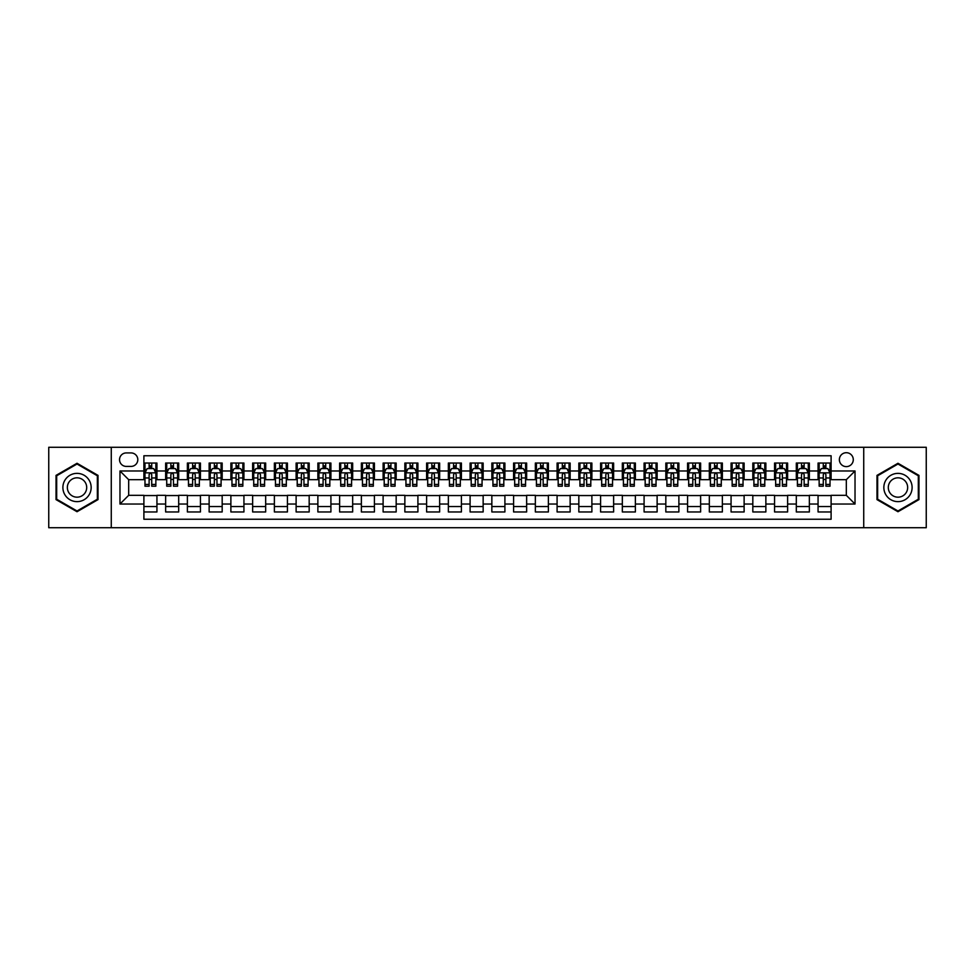 <?xml version="1.0" encoding="UTF-8"?>
<svg xmlns="http://www.w3.org/2000/svg" width="975" height="975" viewBox="0 0 975 975"><rect width="100%" height="100%" fill="white"/><g stroke="black" fill="none" stroke-linecap="round" stroke-linejoin="round"><path stroke-width="1.46" d="M846.324 452.705A6.959 6.959 0 0 0 839.365 459.664A6.959 6.959 0 0 0 846.324 466.623A6.959 6.959 0 0 0 853.283 459.664A6.959 6.959 0 0 0 846.324 452.705M863.728 527.731L926.25 527.731L926.25 447.269L863.728 447.269L863.728 527.731L111.272 527.731L111.272 447.269L48.75 447.269L48.75 527.731L111.272 527.731M831.102 463.04L818.062 463.04L818.062 470.974L809.36 470.974L809.36 479.676L818.062 479.676L818.062 470.974M809.36 470.974L809.36 463.04L796.307 463.04L796.307 470.974L787.617 470.974L787.617 479.676L796.307 479.676L796.307 470.974M787.617 470.974L787.617 463.04L774.564 463.04L774.564 470.974L765.862 470.974L765.862 479.676L774.564 479.676L774.564 470.974M765.862 470.974L765.862 463.04L752.822 463.04L752.822 470.974L744.12 470.974L744.12 479.676L752.822 479.676L752.822 470.974M744.12 470.974L744.12 463.04L731.067 463.04L731.067 470.974L722.365 470.974L722.365 479.676L731.067 479.676L731.067 470.974M722.365 470.974L722.365 463.04L709.325 463.04L709.325 470.974L700.623 470.974L700.623 479.676L709.325 479.676L709.325 470.974M700.623 470.974L700.623 463.04L687.57 463.04L687.57 470.974L678.88 470.974L678.88 479.676L687.57 479.676L687.57 470.974M678.88 470.974L678.88 463.04L665.828 463.04L665.828 470.974L657.126 470.974L657.126 479.676L665.828 479.676L665.828 470.974M657.126 470.974L657.126 463.04L644.085 463.04L644.085 470.974L635.383 470.974L635.383 479.676L644.085 479.676L644.085 470.974M635.383 470.974L635.383 463.04L622.33 463.04L622.33 470.974L613.628 470.974L613.628 479.676L622.33 479.676L622.33 470.974M613.628 470.974L613.628 463.04L600.588 463.04L600.588 470.974L591.886 470.974L591.886 479.676L600.588 479.676L600.588 470.974M591.886 470.974L591.886 463.04L578.833 463.04L578.833 470.974L570.143 470.974L570.143 479.676L578.833 479.676L578.833 470.974M570.143 470.974L570.143 463.04L557.091 463.04L557.091 470.974L548.389 470.974L548.389 479.676L557.091 479.676L557.091 470.974M548.389 470.974L548.389 463.04L535.348 463.04L535.348 470.974L526.646 470.974L526.646 479.676L535.348 479.676L535.348 470.974M526.646 470.974L526.646 463.04L513.593 463.04L513.593 470.974L504.904 470.974L504.904 479.676L513.593 479.676L513.593 470.974M504.904 470.974L504.904 463.04L491.851 463.04L491.851 470.974L483.149 470.974L483.149 479.676L491.851 479.676L491.851 470.974M483.149 470.974L483.149 463.04L470.096 463.04L470.096 470.974L461.407 470.974L461.407 479.676L470.096 479.676L470.096 470.974M461.407 470.974L461.407 463.04L448.354 463.04L448.354 470.974L439.652 470.974L439.652 479.676L448.354 479.676L448.354 470.974M439.652 470.974L439.652 463.04L426.611 463.04L426.611 470.974L417.909 470.974L417.909 479.676L426.611 479.676L426.611 470.974M417.909 470.974L417.909 463.04L404.857 463.04L404.857 470.974L396.167 470.974L396.167 479.676L404.857 479.676L404.857 470.974M396.167 470.974L396.167 463.04L383.114 463.04L383.114 470.974L374.412 470.974L374.412 479.676L383.114 479.676L383.114 470.974M374.412 470.974L374.412 463.04L361.372 463.04L361.372 470.974L352.67 470.974L352.67 479.676L361.372 479.676L361.372 470.974M352.67 470.974L352.67 463.04L339.617 463.04L339.617 470.974L330.915 470.974L330.915 479.676L339.617 479.676L339.617 470.974M330.915 470.974L330.915 463.04L317.874 463.04L317.874 470.974L309.173 470.974L309.173 479.676L317.874 479.676L317.874 470.974M309.173 470.974L309.173 463.04L296.12 463.04L296.12 470.974L287.43 470.974L287.43 479.676L296.12 479.676L296.12 470.974M287.43 470.974L287.43 463.04L274.377 463.04L274.377 470.974L265.675 470.974L265.675 479.676L274.377 479.676L274.377 470.974M265.675 470.974L265.675 463.04L252.635 463.04L252.635 470.974L243.933 470.974L243.933 479.676L252.635 479.676L252.635 470.974M243.933 470.974L243.933 463.04L230.88 463.04L230.88 470.974L222.178 470.974L222.178 479.676L230.88 479.676L230.88 470.974M222.178 470.974L222.178 463.04L209.137 463.04L209.137 470.974L200.436 470.974L200.436 479.676L209.137 479.676L209.137 470.974M200.436 470.974L200.436 463.04L187.383 463.04L187.383 470.974L178.693 470.974L178.693 479.676L187.383 479.676L187.383 470.974M178.693 470.974L178.693 463.04L165.64 463.04L165.64 479.676L156.938 479.676L156.938 463.04L143.898 463.04M143.898 511.96L156.938 511.96L156.938 495.324L165.64 495.324L165.64 511.96L178.693 511.96L178.693 495.324L187.383 495.324L187.383 504.026L178.693 504.026M187.383 504.026L187.383 511.96L200.436 511.96L200.436 495.324L209.137 495.324L209.137 504.026L200.436 504.026M209.137 504.026L209.137 511.96L222.178 511.96L222.178 495.324L230.88 495.324L230.88 504.026L222.178 504.026M230.88 504.026L230.88 511.96L243.933 511.96L243.933 495.324L252.635 495.324L252.635 504.026L243.933 504.026M252.635 504.026L252.635 511.96L265.675 511.96L265.675 495.324L274.377 495.324L274.377 504.026L265.675 504.026M274.377 504.026L274.377 511.96L287.43 511.96L287.43 495.324L296.12 495.324L296.12 504.026L287.43 504.026M296.12 504.026L296.12 511.96L309.173 511.96L309.173 495.324L317.874 495.324L317.874 504.026L309.173 504.026M317.874 504.026L317.874 511.96L330.915 511.96L330.915 495.324L339.617 495.324L339.617 504.026L330.915 504.026M339.617 504.026L339.617 511.96L352.67 511.96L352.67 495.324L361.372 495.324L361.372 504.026L352.67 504.026M361.372 504.026L361.372 511.96L374.412 511.96L374.412 495.324L383.114 495.324L383.114 504.026L374.412 504.026M383.114 504.026L383.114 511.96L396.167 511.96L396.167 495.324L404.857 495.324L404.857 504.026L396.167 504.026M404.857 504.026L404.857 511.96L417.909 511.96L417.909 495.324L426.611 495.324L426.611 504.026L417.909 504.026M426.611 504.026L426.611 511.96L439.652 511.96L439.652 495.324L448.354 495.324L448.354 504.026L439.652 504.026M448.354 504.026L448.354 511.96L461.407 511.96L461.407 495.324L470.096 495.324L470.096 504.026L461.407 504.026M470.096 504.026L470.096 511.96L483.149 511.96L483.149 495.324L491.851 495.324L491.851 504.026L483.149 504.026M491.851 504.026L491.851 511.96L504.904 511.96L504.904 495.324L513.593 495.324L513.593 504.026L504.904 504.026M513.593 504.026L513.593 511.96L526.646 511.96L526.646 495.324L535.348 495.324L535.348 504.026L526.646 504.026M535.348 504.026L535.348 511.96L548.389 511.96L548.389 495.324L557.091 495.324L557.091 504.026L548.389 504.026M557.091 504.026L557.091 511.96L570.143 511.96L570.143 495.324L578.833 495.324L578.833 504.026L570.143 504.026M578.833 504.026L578.833 511.96L591.886 511.96L591.886 495.324L600.588 495.324L600.588 504.026L591.886 504.026M600.588 504.026L600.588 511.96L613.628 511.96L613.628 495.324L622.33 495.324L622.33 504.026L613.628 504.026M622.33 504.026L622.33 511.96L635.383 511.96L635.383 495.324L644.085 495.324L644.085 504.026L635.383 504.026M644.085 504.026L644.085 511.96L657.126 511.96L657.126 495.324L665.828 495.324L665.828 504.026L657.126 504.026M665.828 504.026L665.828 511.96L678.88 511.96L678.88 495.324L687.57 495.324L687.57 504.026L678.88 504.026M687.57 504.026L687.57 511.96L700.623 511.96L700.623 495.324L709.325 495.324L709.325 504.026L700.623 504.026M709.325 504.026L709.325 511.96L722.365 511.96L722.365 495.324L731.067 495.324L731.067 504.026L722.365 504.026M731.067 504.026L731.067 511.96L744.12 511.96L744.12 495.324L752.822 495.324L752.822 504.026L744.12 504.026M752.822 504.026L752.822 511.96L765.862 511.96L765.862 495.324L774.564 495.324L774.564 504.026L765.862 504.026M774.564 504.026L774.564 511.96L787.617 511.96L787.617 495.324L796.307 495.324L796.307 504.026L787.617 504.026M796.307 504.026L796.307 511.96L809.36 511.96L809.36 495.324L818.062 495.324L818.062 504.026L809.36 504.026M126.275 466.403L131.064 466.403A6.74 6.74 0 0 0 137.804 459.664A6.74 6.74 0 0 0 131.064 452.924L126.275 452.924A6.74 6.74 0 0 0 119.535 459.664A6.74 6.74 0 0 0 126.275 466.403M863.728 447.269L111.272 447.269M831.102 470.974L831.102 455.752L143.898 455.752L143.898 479.676L128.676 479.676L128.676 495.324L143.898 495.324L143.898 519.248L831.102 519.248L831.102 495.324L846.324 495.324L846.324 479.676L831.102 479.676L831.102 470.974L855.026 470.974L855.026 504.026L831.102 504.026M143.898 504.026L119.974 504.026L119.974 470.974L143.898 470.974M818.062 504.026L818.062 511.96L831.102 511.96M143.898 468.475L144.982 468.475M149.114 468.475L151.722 468.475M155.854 468.475L156.938 468.475M143.898 479.456L144.982 479.456M149.114 479.456L151.722 479.456M155.854 479.456L156.938 479.456M143.898 495.544L156.938 495.544M143.898 506.525L156.938 506.525M165.64 479.456L166.725 479.456M170.857 479.456L173.465 479.456M177.596 479.456L178.693 479.456M165.64 468.475L166.725 468.475M170.857 468.475L173.465 468.475M177.596 468.475L178.693 468.475M165.64 495.544L178.693 495.544M165.64 506.525L178.693 506.525M187.383 495.544L200.436 495.544M187.383 506.525L200.436 506.525M187.383 468.475L188.48 468.475M192.611 468.475L195.219 468.475M199.351 468.475L200.436 468.475M187.383 479.456L188.48 479.456M192.611 479.456L195.219 479.456M199.351 479.456L200.436 479.456M209.137 495.544L222.178 495.544M209.137 506.525L222.178 506.525M209.137 468.475L210.222 468.475M214.354 468.475L216.962 468.475M221.093 468.475L222.178 468.475M209.137 479.456L210.222 479.456M214.354 479.456L216.962 479.456M221.093 479.456L222.178 479.456M230.88 495.544L243.933 495.544M230.88 506.525L243.933 506.525M230.88 468.475L231.965 468.475M236.096 468.475L238.717 468.475M242.848 468.475L243.933 468.475M230.88 479.456L231.965 479.456M236.096 479.456L238.717 479.456M242.848 479.456L243.933 479.456M252.635 495.544L265.675 495.544M252.635 506.525L265.675 506.525M252.635 468.475L253.719 468.475M257.851 468.475L260.459 468.475M264.591 468.475L265.675 468.475M252.635 479.456L253.719 479.456M257.851 479.456L260.459 479.456M264.591 479.456L265.675 479.456M274.377 495.544L287.43 495.544M274.377 506.525L287.43 506.525M274.377 468.475L275.462 468.475M279.593 468.475L282.202 468.475M286.333 468.475L287.43 468.475M274.377 479.456L275.462 479.456M279.593 479.456L282.202 479.456M286.333 479.456L287.43 479.456M296.12 495.544L309.173 495.544M296.12 506.525L309.173 506.525M296.12 468.475L297.217 468.475M301.348 468.475L303.956 468.475M308.088 468.475L309.173 468.475M296.12 479.456L297.217 479.456M301.348 479.456L303.956 479.456M308.088 479.456L309.173 479.456M317.874 495.544L330.915 495.544M317.874 506.525L330.915 506.525M317.874 468.475L318.959 468.475M323.091 468.475L325.699 468.475M329.83 468.475L330.915 468.475M317.874 479.456L318.959 479.456M323.091 479.456L325.699 479.456M329.83 479.456L330.915 479.456M339.617 495.544L352.67 495.544M339.617 506.525L352.67 506.525M339.617 468.475L340.702 468.475M344.833 468.475L347.453 468.475M351.585 468.475L352.67 468.475M339.617 479.456L340.702 479.456M344.833 479.456L347.453 479.456M351.585 479.456L352.67 479.456M361.372 495.544L374.412 495.544M361.372 506.525L374.412 506.525M361.372 468.475L362.456 468.475M366.588 468.475L369.196 468.475M373.327 468.475L374.412 468.475M361.372 479.456L362.456 479.456M366.588 479.456L369.196 479.456M373.327 479.456L374.412 479.456M383.114 495.544L396.167 495.544M383.114 506.525L396.167 506.525M383.114 468.475L384.199 468.475M388.33 468.475L390.938 468.475M395.07 468.475L396.167 468.475M383.114 479.456L384.199 479.456M388.33 479.456L390.938 479.456M395.07 479.456L396.167 479.456M404.857 495.544L417.909 495.544M404.857 506.525L417.909 506.525M404.857 468.475L405.953 468.475M410.085 468.475L412.693 468.475M416.825 468.475L417.909 468.475M404.857 479.456L405.953 479.456M410.085 479.456L412.693 479.456M416.825 479.456L417.909 479.456M426.611 495.544L439.652 495.544M426.611 506.525L439.652 506.525M426.611 468.475L427.696 468.475M431.827 468.475L434.436 468.475M438.567 468.475L439.652 468.475M426.611 479.456L427.696 479.456M431.827 479.456L434.436 479.456M438.567 479.456L439.652 479.456M448.354 495.544L461.407 495.544M448.354 506.525L461.407 506.525M448.354 468.475L449.438 468.475M453.57 468.475L456.178 468.475M460.322 468.475L461.407 468.475M448.354 479.456L449.438 479.456M453.57 479.456L456.178 479.456M460.322 479.456L461.407 479.456M470.096 495.544L483.149 495.544M470.096 506.525L483.149 506.525M470.096 468.475L471.193 468.475M475.325 468.475L477.933 468.475M482.064 468.475L483.149 468.475M470.096 479.456L471.193 479.456M475.325 479.456L477.933 479.456M482.064 479.456L483.149 479.456M491.851 495.544L504.904 495.544M491.851 506.525L504.904 506.525M491.851 468.475L492.936 468.475M497.067 468.475L499.675 468.475M503.807 468.475L504.904 468.475M491.851 479.456L492.936 479.456M497.067 479.456L499.675 479.456M503.807 479.456L504.904 479.456M513.593 495.544L526.646 495.544M513.593 506.525L526.646 506.525M513.593 468.475L514.678 468.475M518.822 468.475L521.43 468.475M525.562 468.475L526.646 468.475M513.593 479.456L514.678 479.456M518.822 479.456L521.43 479.456M525.562 479.456L526.646 479.456M535.348 495.544L548.389 495.544M535.348 506.525L548.389 506.525M535.348 468.475L536.433 468.475M540.564 468.475L543.173 468.475M547.304 468.475L548.389 468.475M535.348 479.456L536.433 479.456M540.564 479.456L543.173 479.456M547.304 479.456L548.389 479.456M557.091 495.544L570.143 495.544M557.091 506.525L570.143 506.525M557.091 468.475L558.175 468.475M562.307 468.475L564.915 468.475M569.047 468.475L570.143 468.475M557.091 479.456L558.175 479.456M562.307 479.456L564.915 479.456M569.047 479.456L570.143 479.456M578.833 495.544L591.886 495.544M578.833 506.525L591.886 506.525M578.833 468.475L579.93 468.475M584.062 468.475L586.67 468.475M590.801 468.475L591.886 468.475M578.833 479.456L579.93 479.456M584.062 479.456L586.67 479.456M590.801 479.456L591.886 479.456M600.588 495.544L613.628 495.544M600.588 506.525L613.628 506.525M600.588 468.475L601.673 468.475M605.804 468.475L608.412 468.475M612.544 468.475L613.628 468.475M600.588 479.456L601.673 479.456M605.804 479.456L608.412 479.456M612.544 479.456L613.628 479.456M622.33 495.544L635.383 495.544M622.33 506.525L635.383 506.525M622.33 468.475L623.415 468.475M627.547 468.475L630.167 468.475M634.298 468.475L635.383 468.475M622.33 479.456L623.415 479.456M627.547 479.456L630.167 479.456M634.298 479.456L635.383 479.456M644.085 495.544L657.126 495.544M644.085 506.525L657.126 506.525M644.085 468.475L645.17 468.475M649.301 468.475L651.909 468.475M656.041 468.475L657.126 468.475M644.085 479.456L645.17 479.456M649.301 479.456L651.909 479.456M656.041 479.456L657.126 479.456M665.828 495.544L678.88 495.544M665.828 506.525L678.88 506.525M665.828 468.475L666.912 468.475M671.044 468.475L673.652 468.475M677.783 468.475L678.88 468.475M665.828 479.456L666.912 479.456M671.044 479.456L673.652 479.456M677.783 479.456L678.88 479.456M687.57 495.544L700.623 495.544M687.57 506.525L700.623 506.525M687.57 468.475L688.667 468.475M692.798 468.475L695.407 468.475M699.538 468.475L700.623 468.475M687.57 479.456L688.667 479.456M692.798 479.456L695.407 479.456M699.538 479.456L700.623 479.456M709.325 495.544L722.365 495.544M709.325 506.525L722.365 506.525M709.325 468.475L710.409 468.475M714.541 468.475L717.149 468.475M721.281 468.475L722.365 468.475M709.325 479.456L710.409 479.456M714.541 479.456L717.149 479.456M721.281 479.456L722.365 479.456M731.067 495.544L744.12 495.544M731.067 506.525L744.12 506.525M731.067 468.475L732.152 468.475M736.283 468.475L738.904 468.475M743.035 468.475L744.12 468.475M731.067 479.456L732.152 479.456M736.283 479.456L738.904 479.456M743.035 479.456L744.12 479.456M752.822 495.544L765.862 495.544M752.822 506.525L765.862 506.525M752.822 468.475L753.907 468.475M758.038 468.475L760.646 468.475M764.778 468.475L765.862 468.475M752.822 479.456L753.907 479.456M758.038 479.456L760.646 479.456M764.778 479.456L765.862 479.456M774.564 495.544L787.617 495.544M774.564 506.525L787.617 506.525M774.564 468.475L775.649 468.475M779.781 468.475L782.389 468.475M786.52 468.475L787.617 468.475M774.564 479.456L775.649 479.456M779.781 479.456L782.389 479.456M786.52 479.456L787.617 479.456M796.307 495.544L809.36 495.544M796.307 506.525L809.36 506.525M796.307 468.475L797.404 468.475M801.535 468.475L804.143 468.475M808.275 468.475L809.36 468.475M796.307 479.456L797.404 479.456M801.535 479.456L804.143 479.456M808.275 479.456L809.36 479.456M818.062 495.544L831.102 495.544M818.062 506.525L831.102 506.525M818.062 468.475L819.146 468.475M823.278 468.475L825.886 468.475M830.017 468.475L831.102 468.475M818.062 479.456L819.146 479.456M823.278 479.456L825.886 479.456M830.017 479.456L831.102 479.456M128.676 479.676L119.974 470.974M128.676 495.324L119.974 504.026M855.026 470.974L846.324 479.676M855.026 504.026L846.324 495.324M77.025 511.729L98.012 499.614L98.012 475.386L77.025 463.271L56.038 475.386L56.038 499.614L77.025 511.729M918.962 475.386L897.975 463.271L876.988 475.386L876.988 499.614L897.975 511.729L918.962 499.614L918.962 475.386M151.722 465.867L149.114 465.867M155.854 484.429L151.722 484.429L151.722 486.196L155.854 486.196L155.854 472.924L153.684 468.585L147.152 468.585L144.982 472.924L144.982 486.196L149.114 486.196L149.114 484.429L144.982 484.429M144.982 472.924L144.982 463.04M155.854 472.924L155.854 463.04M149.114 468.585L149.114 463.04M151.722 463.04L151.722 468.585M151.722 484.429L151.722 474.557C150.857 472.887 149.979 472.887 149.114 474.557L149.114 484.429M77.025 473.362A14.137 14.137 0 0 0 62.888 487.5A14.137 14.137 0 0 0 77.025 501.638A14.137 14.137 0 0 0 91.162 487.5A14.137 14.137 0 0 0 77.025 473.362M77.025 477.823A9.677 9.677 0 0 0 67.348 487.5A9.677 9.677 0 0 0 77.025 497.177A9.677 9.677 0 0 0 86.702 487.5A9.677 9.677 0 0 0 77.025 477.823M97.354 499.237L77.025 510.985L56.684 499.237L56.684 475.763L77.025 464.015L97.354 475.763L97.354 499.237M885.739 480.431A14.137 14.137 0 0 0 890.906 499.736A14.137 14.137 0 0 0 910.223 494.569A14.137 14.137 0 0 0 905.044 475.264A14.137 14.137 0 0 0 885.739 480.431M889.602 482.662A9.677 9.677 0 0 0 893.137 495.885A9.677 9.677 0 0 0 906.36 492.338A9.677 9.677 0 0 0 902.813 479.115A9.677 9.677 0 0 0 889.602 482.662M918.316 475.763L918.316 499.237L897.975 510.985L877.646 499.237L877.646 475.763L897.975 464.015L918.316 475.763M173.465 465.867L170.857 465.867M177.596 484.429L173.465 484.429L173.465 486.196L177.596 486.196L177.596 472.924L175.427 468.585L168.907 468.585L166.725 472.924L166.725 486.196L170.857 486.196L170.857 484.429L166.725 484.429M166.725 472.924L166.725 463.04M177.596 472.924L177.596 463.04M170.857 468.585L170.857 463.04M173.465 463.04L173.465 468.585M173.465 484.429L173.465 474.557C172.599 472.887 171.734 472.887 170.857 474.557L170.857 484.429M195.219 465.867L192.611 465.867M199.351 484.429L195.219 484.429L195.219 486.196L199.351 486.196L199.351 472.924L197.169 468.585L190.649 468.585L188.48 472.924L188.48 486.196L192.611 486.196L192.611 484.429L188.48 484.429M188.48 472.924L188.48 463.04M199.351 472.924L199.351 463.04M192.611 468.585L192.611 463.04M195.219 463.04L195.219 468.585M195.219 484.429L195.219 474.557C194.354 472.887 193.477 472.887 192.611 474.557L192.611 484.429M216.962 465.867L214.354 465.867M221.093 484.429L216.962 484.429L216.962 486.196L221.093 486.196L221.093 472.924L218.924 468.585L212.404 468.585L210.222 472.924L210.222 486.196L214.354 486.196L214.354 484.429L210.222 484.429M210.222 472.924L210.222 463.04M221.093 472.924L221.093 463.04M214.354 468.585L214.354 463.04M216.962 463.04L216.962 468.585M216.962 484.429L216.962 474.557C216.097 472.887 215.231 472.887 214.354 474.557L214.354 484.429M238.717 465.867L236.096 465.867M242.848 484.429L238.717 484.429L238.717 486.196L242.848 486.196L242.848 472.924L240.667 468.585L234.146 468.585L231.965 472.924L231.965 486.196L236.096 486.196L236.096 484.429L231.965 484.429M231.965 472.924L231.965 463.04M242.848 472.924L242.848 463.04M236.096 468.585L236.096 463.04M238.717 463.04L238.717 468.585M238.717 484.429L238.717 474.557C237.839 472.887 236.974 472.887 236.096 474.557L236.096 484.429M260.459 465.867L257.851 465.867M264.591 484.429L260.459 484.429L260.459 486.196L264.591 486.196L264.591 472.924L262.421 468.585L255.889 468.585L253.719 472.924L253.719 486.196L257.851 486.196L257.851 484.429L253.719 484.429M253.719 472.924L253.719 463.04M264.591 472.924L264.591 463.04M257.851 468.585L257.851 463.04M260.459 463.04L260.459 468.585M260.459 484.429L260.459 474.557C259.594 472.887 258.716 472.887 257.851 474.557L257.851 484.429M282.202 465.867L279.593 465.867M286.333 484.429L282.202 484.429L282.202 486.196L286.333 486.196L286.333 472.924L284.164 468.585L277.643 468.585L275.462 472.924L275.462 486.196L279.593 486.196L279.593 484.429L275.462 484.429M275.462 472.924L275.462 463.04M286.333 472.924L286.333 463.04M279.593 468.585L279.593 463.04M282.202 463.04L282.202 468.585M282.202 484.429L282.202 474.557C281.336 472.887 280.471 472.887 279.593 474.557L279.593 484.429M303.956 465.867L301.348 465.867M308.088 484.429L303.956 484.429L303.956 486.196L308.088 486.196L308.088 472.924L305.906 468.585L299.386 468.585L297.217 472.924L297.217 486.196L301.348 486.196L301.348 484.429L297.217 484.429M297.217 472.924L297.217 463.04M308.088 472.924L308.088 463.04M301.348 468.585L301.348 463.04M303.956 463.04L303.956 468.585M303.956 484.429L303.956 474.557C303.079 472.887 302.213 472.887 301.348 474.557L301.348 484.429M325.699 465.867L323.091 465.867M329.83 484.429L325.699 484.429L325.699 486.196L329.83 486.196L329.83 472.924L327.661 468.585L321.128 468.585L318.959 472.924L318.959 486.196L323.091 486.196L323.091 484.429L318.959 484.429M318.959 472.924L318.959 463.04M329.83 472.924L329.83 463.04M323.091 468.585L323.091 463.04M325.699 463.04L325.699 468.585M325.699 484.429L325.699 474.557C324.833 472.887 323.968 472.887 323.091 474.557L323.091 484.429M347.453 465.867L344.833 465.867M351.585 484.429L347.453 484.429L347.453 486.196L351.585 486.196L351.585 472.924L349.403 468.585L342.883 468.585L340.702 472.924L340.702 486.196L344.833 486.196L344.833 484.429L340.702 484.429M340.702 472.924L340.702 463.04M351.585 472.924L351.585 463.04M344.833 468.585L344.833 463.04M347.453 463.04L347.453 468.585M347.453 484.429L347.453 474.557C346.576 472.887 345.711 472.887 344.833 474.557L344.833 484.429M369.196 465.867L366.588 465.867M373.327 484.429L369.196 484.429L369.196 486.196L373.327 486.196L373.327 472.924L371.158 468.585L364.626 468.585L362.456 472.924L362.456 486.196L366.588 486.196L366.588 484.429L362.456 484.429M362.456 472.924L362.456 463.04M373.327 472.924L373.327 463.04M366.588 468.585L366.588 463.04M369.196 463.04L369.196 468.585M369.196 484.429L369.196 474.557C368.331 472.887 367.453 472.887 366.588 474.557L366.588 484.429M390.938 465.867L388.33 465.867M395.07 484.429L390.938 484.429L390.938 486.196L395.07 486.196L395.07 472.924L392.901 468.585L386.38 468.585L384.199 472.924L384.199 486.196L388.33 486.196L388.33 484.429L384.199 484.429M384.199 472.924L384.199 463.04M395.07 472.924L395.07 463.04M388.33 468.585L388.33 463.04M390.938 463.04L390.938 468.585M390.938 484.429L390.938 474.557C390.073 472.887 389.208 472.887 388.33 474.557L388.33 484.429M412.693 465.867L410.085 465.867M416.825 484.429L412.693 484.429L412.693 486.196L416.825 486.196L416.825 472.924L414.643 468.585L408.123 468.585L405.953 472.924L405.953 486.196L410.085 486.196L410.085 484.429L405.953 484.429M405.953 472.924L405.953 463.04M416.825 472.924L416.825 463.04M410.085 468.585L410.085 463.04M412.693 463.04L412.693 468.585M412.693 484.429L412.693 474.557C411.816 472.887 410.95 472.887 410.085 474.557L410.085 484.429M434.436 465.867L431.827 465.867M438.567 484.429L434.436 484.429L434.436 486.196L438.567 486.196L438.567 472.924L436.398 468.585L429.865 468.585L427.696 472.924L427.696 486.196L431.827 486.196L431.827 484.429L427.696 484.429M427.696 472.924L427.696 463.04M438.567 472.924L438.567 463.04M431.827 468.585L431.827 463.04M434.436 463.04L434.436 468.585M434.436 484.429L434.436 474.557C433.57 472.887 432.693 472.887 431.827 474.557L431.827 484.429M456.178 465.867L453.57 465.867M460.322 484.429L456.178 484.429L456.178 486.196L460.322 486.196L460.322 472.924L458.14 468.585L451.62 468.585L449.438 472.924L449.438 486.196L453.57 486.196L453.57 484.429L449.438 484.429M449.438 472.924L449.438 463.04M460.322 472.924L460.322 463.04M453.57 468.585L453.57 463.04M456.178 463.04L456.178 468.585M456.178 484.429L456.178 474.557C455.313 472.887 454.447 472.887 453.57 474.557L453.57 484.429M477.933 465.867L475.325 465.867M482.064 484.429L477.933 484.429L477.933 486.196L482.064 486.196L482.064 472.924L479.883 468.585L473.362 468.585L471.193 472.924L471.193 486.196L475.325 486.196L475.325 484.429L471.193 484.429M471.193 472.924L471.193 463.04M482.064 472.924L482.064 463.04M475.325 468.585L475.325 463.04M477.933 463.04L477.933 468.585M477.933 484.429L477.933 474.557C477.067 472.887 476.19 472.887 475.325 474.557L475.325 484.429M499.675 465.867L497.067 465.867M503.807 484.429L499.675 484.429L499.675 486.196L503.807 486.196L503.807 472.924L501.638 468.585L495.117 468.585L492.936 472.924L492.936 486.196L497.067 486.196L497.067 484.429L492.936 484.429M492.936 472.924L492.936 463.04M503.807 472.924L503.807 463.04M497.067 468.585L497.067 463.04M499.675 463.04L499.675 468.585M499.675 484.429L499.675 474.557C498.81 472.887 497.945 472.887 497.067 474.557L497.067 484.429M521.43 465.867L518.822 465.867M525.562 484.429L521.43 484.429L521.43 486.196L525.562 486.196L525.562 472.924L523.38 468.585L516.86 468.585L514.678 472.924L514.678 486.196L518.822 486.196L518.822 484.429L514.678 484.429M514.678 472.924L514.678 463.04M525.562 472.924L525.562 463.04M518.822 468.585L518.822 463.04M521.43 463.04L521.43 468.585M521.43 484.429L521.43 474.557C520.553 472.887 519.687 472.887 518.822 474.557L518.822 484.429M543.173 465.867L540.564 465.867M547.304 484.429L543.173 484.429L543.173 486.196L547.304 486.196L547.304 472.924L545.135 468.585L538.602 468.585L536.433 472.924L536.433 486.196L540.564 486.196L540.564 484.429L536.433 484.429M536.433 472.924L536.433 463.04M547.304 472.924L547.304 463.04M540.564 468.585L540.564 463.04M543.173 463.04L543.173 468.585M543.173 484.429L543.173 474.557C542.307 472.887 541.43 472.887 540.564 474.557L540.564 484.429M564.915 465.867L562.307 465.867M569.047 484.429L564.915 484.429L564.915 486.196L569.047 486.196L569.047 472.924L566.877 468.585L560.357 468.585L558.175 472.924L558.175 486.196L562.307 486.196L562.307 484.429L558.175 484.429M558.175 472.924L558.175 463.04M569.047 472.924L569.047 463.04M562.307 468.585L562.307 463.04M564.915 463.04L564.915 468.585M564.915 484.429L564.915 474.557C564.05 472.887 563.184 472.887 562.307 474.557L562.307 484.429M586.67 465.867L584.062 465.867M590.801 484.429L586.67 484.429L586.67 486.196L590.801 486.196L590.801 472.924L588.62 468.585L582.099 468.585L579.93 472.924L579.93 486.196L584.062 486.196L584.062 484.429L579.93 484.429M579.93 472.924L579.93 463.04M590.801 472.924L590.801 463.04M584.062 468.585L584.062 463.04M586.67 463.04L586.67 468.585M586.67 484.429L586.67 474.557C585.804 472.887 584.927 472.887 584.062 474.557L584.062 484.429M608.412 465.867L605.804 465.867M612.544 484.429L608.412 484.429L608.412 486.196L612.544 486.196L612.544 472.924L610.374 468.585L603.842 468.585L601.673 472.924L601.673 486.196L605.804 486.196L605.804 484.429L601.673 484.429M601.673 472.924L601.673 463.04M612.544 472.924L612.544 463.04M605.804 468.585L605.804 463.04M608.412 463.04L608.412 468.585M608.412 484.429L608.412 474.557C607.547 472.887 606.682 472.887 605.804 474.557L605.804 484.429M630.167 465.867L627.547 465.867M634.298 484.429L630.167 484.429L630.167 486.196L634.298 486.196L634.298 472.924L632.117 468.585L625.597 468.585L623.415 472.924L623.415 486.196L627.547 486.196L627.547 484.429L623.415 484.429M623.415 472.924L623.415 463.04M634.298 472.924L634.298 463.04M627.547 468.585L627.547 463.04M630.167 463.04L630.167 468.585M630.167 484.429L630.167 474.557C629.289 472.887 628.424 472.887 627.547 474.557L627.547 484.429M651.909 465.867L649.301 465.867M656.041 484.429L651.909 484.429L651.909 486.196L656.041 486.196L656.041 472.924L653.872 468.585L647.339 468.585L645.17 472.924L645.17 486.196L649.301 486.196L649.301 484.429L645.17 484.429M645.17 472.924L645.17 463.04M656.041 472.924L656.041 463.04M649.301 468.585L649.301 463.04M651.909 463.04L651.909 468.585M651.909 484.429L651.909 474.557C651.044 472.887 650.167 472.887 649.301 474.557L649.301 484.429M673.652 465.867L671.044 465.867M677.783 484.429L673.652 484.429L673.652 486.196L677.783 486.196L677.783 472.924L675.614 468.585L669.094 468.585L666.912 472.924L666.912 486.196L671.044 486.196L671.044 484.429L666.912 484.429M666.912 472.924L666.912 463.04M677.783 472.924L677.783 463.04M671.044 468.585L671.044 463.04M673.652 463.04L673.652 468.585M673.652 484.429L673.652 474.557C672.787 472.887 671.921 472.887 671.044 474.557L671.044 484.429M695.407 465.867L692.798 465.867M699.538 484.429L695.407 484.429L695.407 486.196L699.538 486.196L699.538 472.924L697.357 468.585L690.836 468.585L688.667 472.924L688.667 486.196L692.798 486.196L692.798 484.429L688.667 484.429M688.667 472.924L688.667 463.04M699.538 472.924L699.538 463.04M692.798 468.585L692.798 463.04M695.407 463.04L695.407 468.585M695.407 484.429L695.407 474.557C694.529 472.887 693.664 472.887 692.798 474.557L692.798 484.429M717.149 465.867L714.541 465.867M721.281 484.429L717.149 484.429L717.149 486.196L721.281 486.196L721.281 472.924L719.111 468.585L712.579 468.585L710.409 472.924L710.409 486.196L714.541 486.196L714.541 484.429L710.409 484.429M710.409 472.924L710.409 463.04M721.281 472.924L721.281 463.04M714.541 468.585L714.541 463.04M717.149 463.04L717.149 468.585M717.149 484.429L717.149 474.557C716.284 472.887 715.406 472.887 714.541 474.557L714.541 484.429M738.904 465.867L736.283 465.867M743.035 484.429L738.904 484.429L738.904 486.196L743.035 486.196L743.035 472.924L740.854 468.585L734.333 468.585L732.152 472.924L732.152 486.196L736.283 486.196L736.283 484.429L732.152 484.429M732.152 472.924L732.152 463.04M743.035 472.924L743.035 463.04M736.283 468.585L736.283 463.04M738.904 463.04L738.904 468.585M738.904 484.429L738.904 474.557C738.026 472.887 737.161 472.887 736.283 474.557L736.283 484.429M760.646 465.867L758.038 465.867M764.778 484.429L760.646 484.429L760.646 486.196L764.778 486.196L764.778 472.924L762.596 468.585L756.076 468.585L753.907 472.924L753.907 486.196L758.038 486.196L758.038 484.429L753.907 484.429M753.907 472.924L753.907 463.04M764.778 472.924L764.778 463.04M758.038 468.585L758.038 463.04M760.646 463.04L760.646 468.585M760.646 484.429L760.646 474.557C759.781 472.887 758.903 472.887 758.038 474.557L758.038 484.429M782.389 465.867L779.781 465.867M786.52 484.429L782.389 484.429L782.389 486.196L786.52 486.196L786.52 472.924L784.351 468.585L777.831 468.585L775.649 472.924L775.649 486.196L779.781 486.196L779.781 484.429L775.649 484.429M775.649 472.924L775.649 463.04M786.52 472.924L786.52 463.04M779.781 468.585L779.781 463.04M782.389 463.04L782.389 468.585M782.389 484.429L782.389 474.557C781.523 472.887 780.658 472.887 779.781 474.557L779.781 484.429M804.143 465.867L801.535 465.867M808.275 484.429L804.143 484.429L804.143 486.196L808.275 486.196L808.275 472.924L806.093 468.585L799.573 468.585L797.404 472.924L797.404 486.196L801.535 486.196L801.535 484.429L797.404 484.429M797.404 472.924L797.404 463.04M808.275 472.924L808.275 463.04M801.535 468.585L801.535 463.04M804.143 463.04L804.143 468.585M804.143 484.429L804.143 474.557C803.266 472.887 802.401 472.887 801.535 474.557L801.535 484.429M825.886 465.867L823.278 465.867M830.017 484.429L825.886 484.429L825.886 486.196L830.017 486.196L830.017 472.924L827.848 468.585L821.316 468.585L819.146 472.924L819.146 486.196L823.278 486.196L823.278 484.429L819.146 484.429M819.146 472.924L819.146 463.04M830.017 472.924L830.017 463.04M823.278 468.585L823.278 463.04M825.886 463.04L825.886 468.585M825.886 484.429L825.886 474.557C825.021 472.887 824.143 472.887 823.278 474.557L823.278 484.429M165.64 504.026L156.938 504.026M165.64 470.974L156.938 470.974M155.805 472.826L145.031 472.826M144.982 469.779L146.555 469.779M154.282 469.779L155.854 469.779M149.114 477.969L144.982 477.969M155.854 477.969L151.722 477.969M151.722 467.244L149.114 467.244M177.548 472.826L166.786 472.826M166.725 469.779L168.309 469.779M176.024 469.779L177.596 469.779M170.857 477.969L166.725 477.969M177.596 477.969L173.465 477.969M173.465 467.244L170.857 467.244M199.29 472.826L188.528 472.826M188.48 469.779L190.052 469.779M197.779 469.779L199.351 469.779M192.611 477.969L188.48 477.969M199.351 477.969L195.219 477.969M195.219 467.244L192.611 467.244M221.045 472.826L210.283 472.826M210.222 469.779L211.794 469.779M219.521 469.779L221.093 469.779M214.354 477.969L210.222 477.969M221.093 477.969L216.962 477.969M216.962 467.244L214.354 467.244M242.787 472.826L232.026 472.826M231.965 469.779L233.549 469.779M241.264 469.779L242.848 469.779M236.096 477.969L231.965 477.969M242.848 477.969L238.717 477.969M238.717 467.244L236.096 467.244M264.542 472.826L253.768 472.826M253.719 469.779L255.292 469.779M263.018 469.779L264.591 469.779M257.851 477.969L253.719 477.969M264.591 477.969L260.459 477.969M260.459 467.244L257.851 467.244M286.284 472.826L275.523 472.826M275.462 469.779L277.046 469.779M284.761 469.779L286.333 469.779M279.593 477.969L275.462 477.969M286.333 477.969L282.202 477.969M282.202 467.244L279.593 467.244M308.027 472.826L297.265 472.826M297.217 469.779L298.789 469.779M306.503 469.779L308.088 469.779M301.348 477.969L297.217 477.969M308.088 477.969L303.956 477.969M303.956 467.244L301.348 467.244M329.782 472.826L319.008 472.826M318.959 469.779L320.531 469.779M328.258 469.779L329.83 469.779M323.091 477.969L318.959 477.969M329.83 477.969L325.699 477.969M325.699 467.244L323.091 467.244M351.524 472.826L340.763 472.826M340.702 469.779L342.286 469.779M350.001 469.779L351.585 469.779M344.833 477.969L340.702 477.969M351.585 477.969L347.453 477.969M347.453 467.244L344.833 467.244M373.279 472.826L362.505 472.826M362.456 469.779L364.028 469.779M371.755 469.779L373.327 469.779M366.588 477.969L362.456 477.969M373.327 477.969L369.196 477.969M369.196 467.244L366.588 467.244M395.021 472.826L384.26 472.826M384.199 469.779L385.783 469.779M393.498 469.779L395.07 469.779M388.33 477.969L384.199 477.969M395.07 477.969L390.938 477.969M390.938 467.244L388.33 467.244M416.764 472.826L406.002 472.826M405.953 469.779L407.526 469.779M415.24 469.779L416.825 469.779M410.085 477.969L405.953 477.969M416.825 477.969L412.693 477.969M412.693 467.244L410.085 467.244M438.518 472.826L427.745 472.826M427.696 469.779L429.268 469.779M436.995 469.779L438.567 469.779M431.827 477.969L427.696 477.969M438.567 477.969L434.436 477.969M434.436 467.244L431.827 467.244M460.261 472.826L449.499 472.826M449.438 469.779L451.023 469.779M458.737 469.779L460.322 469.779M453.57 477.969L449.438 477.969M460.322 477.969L456.178 477.969M456.178 467.244L453.57 467.244M482.003 472.826L471.242 472.826M471.193 469.779L472.765 469.779M480.492 469.779L482.064 469.779M475.325 477.969L471.193 477.969M482.064 477.969L477.933 477.969M477.933 467.244L475.325 467.244M503.758 472.826L492.997 472.826M492.936 469.779L494.508 469.779M502.235 469.779L503.807 469.779M497.067 477.969L492.936 477.969M503.807 477.969L499.675 477.969M499.675 467.244L497.067 467.244M525.501 472.826L514.739 472.826M514.678 469.779L516.263 469.779M523.977 469.779L525.562 469.779M518.822 477.969L514.678 477.969M525.562 477.969L521.43 477.969M521.43 467.244L518.822 467.244M547.255 472.826L536.482 472.826M536.433 469.779L538.005 469.779M545.732 469.779L547.304 469.779M540.564 477.969L536.433 477.969M547.304 477.969L543.173 477.969M543.173 467.244L540.564 467.244M568.998 472.826L558.236 472.826M558.175 469.779L559.76 469.779M567.474 469.779L569.047 469.779M562.307 477.969L558.175 477.969M569.047 477.969L564.915 477.969M564.915 467.244L562.307 467.244M590.74 472.826L579.979 472.826M579.93 469.779L581.502 469.779M589.217 469.779L590.801 469.779M584.062 477.969L579.93 477.969M590.801 477.969L586.67 477.969M586.67 467.244L584.062 467.244M612.495 472.826L601.721 472.826M601.673 469.779L603.245 469.779M610.972 469.779L612.544 469.779M605.804 477.969L601.673 477.969M612.544 477.969L608.412 477.969M608.412 467.244L605.804 467.244M634.237 472.826L623.476 472.826M623.415 469.779L624.999 469.779M632.714 469.779L634.298 469.779M627.547 477.969L623.415 477.969M634.298 477.969L630.167 477.969M630.167 467.244L627.547 467.244M655.992 472.826L645.218 472.826M645.17 469.779L646.742 469.779M654.469 469.779L656.041 469.779M649.301 477.969L645.17 477.969M656.041 477.969L651.909 477.969M651.909 467.244L649.301 467.244M677.735 472.826L666.973 472.826M666.912 469.779L668.497 469.779M676.211 469.779L677.783 469.779M671.044 477.969L666.912 477.969M677.783 477.969L673.652 477.969M673.652 467.244L671.044 467.244M699.477 472.826L688.716 472.826M688.667 469.779L690.239 469.779M697.954 469.779L699.538 469.779M692.798 477.969L688.667 477.969M699.538 477.969L695.407 477.969M695.407 467.244L692.798 467.244M721.232 472.826L710.458 472.826M710.409 469.779L711.982 469.779M719.708 469.779L721.281 469.779M714.541 477.969L710.409 477.969M721.281 477.969L717.149 477.969M717.149 467.244L714.541 467.244M742.974 472.826L732.213 472.826M732.152 469.779L733.736 469.779M741.451 469.779L743.035 469.779M736.283 477.969L732.152 477.969M743.035 477.969L738.904 477.969M738.904 467.244L736.283 467.244M764.717 472.826L753.955 472.826M753.907 469.779L755.479 469.779M763.206 469.779L764.778 469.779M758.038 477.969L753.907 477.969M764.778 477.969L760.646 477.969M760.646 467.244L758.038 467.244M786.472 472.826L775.71 472.826M775.649 469.779L777.221 469.779M784.948 469.779L786.52 469.779M779.781 477.969L775.649 477.969M786.52 477.969L782.389 477.969M782.389 467.244L779.781 467.244M808.214 472.826L797.453 472.826M797.404 469.779L798.976 469.779M806.691 469.779L808.275 469.779M801.535 477.969L797.404 477.969M808.275 477.969L804.143 477.969M804.143 467.244L801.535 467.244M829.969 472.826L819.195 472.826M819.146 469.779L820.718 469.779M828.445 469.779L830.017 469.779M823.278 477.969L819.146 477.969M830.017 477.969L825.886 477.969M825.886 467.244L823.278 467.244"/></g></svg>
